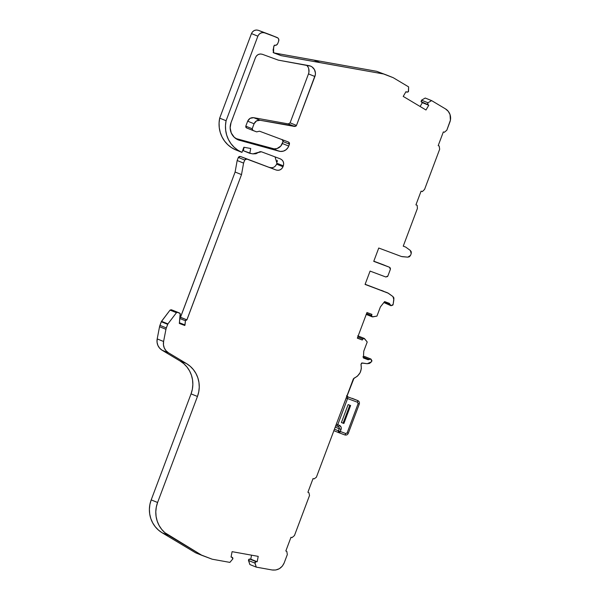 <?xml version="1.0" encoding="UTF-8"?>
<svg xmlns="http://www.w3.org/2000/svg" width="600" height="600" viewBox="0 0 600 600"><rect width="100%" height="100%" fill="white"/><g stroke="black" fill="none" stroke-linecap="round" stroke-linejoin="round"><path stroke-width="0.9" d="M283.163 140.962L283.05 141.57L289.455 144.15L288.735 146.07L282.33 143.49L283.05 141.57L289.455 144.15L288.075 147.442L286.087 149.715L283.44 151.11L280.507 151.44L238.65 140.047L234.263 137.295L231.278 133.012L230.153 127.845L231.053 122.587L255.495 57.562C256.965 54.578 259.26 53.498 262.38 54.307L278.31 60.135L262.38 54.307L278.31 60.135L310.65 66.142L312.157 66.998L314.438 69.608L315.413 72.983L315.337 74.76L296.498 125.422L294.697 126.48L288.293 123.9L290.093 122.843L296.498 125.422L295.778 126.285L260.077 120.262L253.673 117.675C250.905 117.435 248.903 118.613 247.673 121.192L245.798 126.172L246.562 127.92L252.9 130.47M179.865 318.517L185.438 320.767L186.885 319.837L185.947 319.942L185.438 320.767L179.865 318.517L185.438 320.767L186.885 319.837L180 317.212M403.26 246.105L405.705 247.095L403.237 246.165L417.42 208.417L403.237 246.165L405.705 247.095L403.237 246.165L417.42 208.417L417.158 205.32L415.928 204.862L421.088 191.137L422.317 191.602L424.56 189.442L439.68 149.205L439.178 146.017L438.188 145.642L443.347 131.917L444.338 132.292L446.812 130.222L450.405 120.218L450.037 114.593L448.26 111.315L445.478 108.885L431.618 100.613L425.22 98.032L421.522 100.185L421.433 102.045L427.83 104.625L427.928 102.773L421.522 100.185L421.08 101.632L427.83 104.625L427.928 102.773L431.618 100.613L425.22 98.032L421.522 100.185L421.433 102.045L428.752 105.255L427.485 104.212L427.928 102.773L421.522 100.185L427.928 102.773L431.618 100.613L425.22 98.032L421.522 100.185M231.083 556.898L232.17 557.34L232.755 558.982L232.928 558.502L232.605 557.58L231.053 557.062L232.087 551.67L258.21 556.365L257.168 561.75L255.525 561.705L254.865 562.537L256.267 567.127L249.862 564.548L248.505 560.505L254.903 563.085L256.058 561.623L249.653 559.043L257.168 561.75L249.653 559.043L248.505 560.505L254.903 563.085L256.267 567.127L272.16 569.985L275.745 570L279.36 568.68L282.322 566.145L284.16 562.957L287.317 554.558L286.815 551.37L285.825 551.002L290.985 537.278L291.975 537.645L294.45 535.575L309.54 495.442L308.895 492.645L307.897 492.27L313.058 478.545L314.048 478.92L316.38 477.24L317.55 474.12L316.38 477.24L314.048 478.92L316.38 477.24L353.37 378.832L357.472 376.11L360.157 372.638L361.358 368.407L360.975 364.373C362.13 370.763 359.812 375.36 354.015 378.18L343.035 406.32L354.015 378.18C359.812 375.36 362.13 370.763 360.975 364.373L362.175 362.97L367.267 363.712L361.642 363.03L360.975 364.373L362.175 362.97L367.267 363.712L369.615 363.375L371.452 361.808L367.267 363.712L371.452 361.808L371.94 360.743L370.965 359.055L364.56 356.475L362.88 356.895M393.21 77.685L376.642 71.302L313.688 60.06L376.642 71.302L386.805 75.105L376.642 71.302L393.21 77.685L386.805 75.105L393.21 77.685L408.615 86.88L393.21 77.685L408.615 86.88L408.533 91.328L407.048 92.205L408.36 91.785L408.615 86.88L408.533 91.328L407.092 92.227L405.982 91.665L403.215 96.405L425.985 110.002L428.752 105.255L421.433 102.045L427.83 104.625M357.795 336.915L362.798 338.933L364.5 338.595L367.215 342L365.722 345.975L367.215 342L364.5 338.595L363.57 338.325L362.798 338.933L357.795 336.915L362.798 338.933L362.317 340.02L357.33 338.16L366.968 312.525L371.947 314.385L371.595 315.525L366.593 313.507L371.595 315.525L372.233 316.83L371.595 315.525L366.593 313.507M366.255 314.423L372.18 316.808M363.457 357.135L369.278 359.483L363.457 357.135L369.278 359.483L370.965 359.055L371.715 361.41L370.965 359.055L364.56 356.475L370.965 359.055L368.138 359.752L363.42 357.99L363.757 351.195L363.42 357.99L368.138 359.752L363.42 357.855M387.293 266.362L389.467 267.24L390.382 269.332L387.877 276L385.808 276.983L370.08 271.095L385.808 276.983L387.562 276.525L387.877 276L385.808 276.983L370.08 271.095L365.07 284.43L385.92 292.23L365.07 284.43L370.08 271.095L365.07 284.43L387.75 292.913L365.085 284.37L387.75 292.913L392.955 296.58L393.862 299.745L393.127 304.447L391.005 305.73L390.015 304.305L384.293 301.995L390.015 304.305L391.005 305.73L383.873 302.528M333.788 430.643L339.337 432.877A1.643 1.59 -68 0 1 338.423 430.785L334.447 429.18L338.423 430.785L339.337 432.877L340.298 431.498L338.423 430.785L339.195 428.73L335.212 427.125L341.07 429.442C341.587 427.515 340.98 426.112 339.248 425.25A1.643 0.413 110.5 0 1 338.288 426.638A1.643 1.59 -68 0 1 339.195 428.73L341.07 429.442C341.587 427.515 340.98 426.112 339.248 425.25L337.755 424.695A1.643 0.413 110.5 0 1 336.795 426.082L338.28 426.638A1.643 0.413 110.5 0 1 338.28 426.638A1.643 1.59 -68 0 1 339.195 428.73L335.212 427.125M339.263 432.847L333.877 430.68M341.4 422.528L343.08 423.158L341.4 422.528L343.08 423.158L349.815 405.225L343.08 423.158L343.875 423.48L350.625 405.533L348.142 404.603L341.392 422.55L343.875 423.48L350.625 405.533L348.142 404.603L341.392 422.55L343.875 423.48L350.625 405.533L348.142 404.603L341.392 422.55L343.875 423.48L343.08 423.158L349.815 405.225M352.327 398.385A2.737 2.647 112 0 0 352.207 398.34L357.712 400.56A2.737 2.647 -68 0 1 359.228 404.07A2.737 2.647 -68 0 0 357.712 400.56L357.517 402.255L358.118 403.658L347.138 432.885L348.293 433.305L359.272 404.092C359.707 402.51 359.212 401.34 357.772 400.582A2.737 2.647 -68 0 0 357.712 400.56L347.775 396.862L347.58 398.558L357.517 402.255L358.118 403.658L347.138 432.885L348.293 433.305C347.558 434.798 346.388 435.338 344.798 434.925L339.337 432.877A1.643 0.413 -69.5 0 0 340.298 431.498L341.288 428.235L341.01 426.945L339.248 425.25A1.643 0.413 110.5 0 1 338.288 426.638L338.317 426.653A1.643 1.59 -68 0 1 339.195 428.73L341.07 429.442L340.298 431.498L338.423 430.785L339.195 428.73L338.423 430.785L334.447 429.18M364.163 338.392L367.215 342L363.757 351.195L363.42 357.99L368.138 359.752L370.965 359.055M179.415 322.733L184.995 324.975L185.438 320.767L184.995 324.975L179.415 322.733L184.995 324.975L184.8 325.493L179.34 323.445L180.172 313.507L171.27 309.75L179.67 313.08L173.243 310.485L179.648 313.072L180.322 314.19L179.34 323.445L184.8 325.493L179.355 323.295M366.127 314.37L372.653 316.897L376.942 316.11L380.4 306.915L376.942 316.11L372.233 316.83L376.942 316.11L380.4 306.915L384.615 301.582L389.34 303.353L384.615 301.582L380.4 306.915L384.615 301.582L389.355 303.36M383.865 302.535L390.998 305.722L392.857 305.1L393.127 304.447L391.005 305.73L389.34 303.353L390.015 304.305L384.293 301.995M339.3 432.862L344.798 434.925A1.643 0.413 -69.5 0 0 344.798 434.925A1.643 0.413 -69.5 0 0 344.798 434.925A1.643 0.413 -69.5 0 0 345.757 433.537L347.138 432.885L358.118 403.658L358.485 403.8L357.517 402.255L357.712 400.56L347.775 396.862L347.58 398.558L357.517 402.255L357.712 400.56L347.775 396.862A1.643 1.59 112 0 0 346.575 396.908A1.643 1.59 112 0 1 347.775 396.862L347.58 398.558L337.755 424.695A1.643 0.413 110.5 0 1 336.795 426.082L336.795 426.082A1.643 1.59 112 0 1 336.75 426.06L336.795 426.082A1.643 0.413 110.5 0 0 337.755 424.695L336.33 424.155M348.24 433.283L347.138 432.885L345.757 433.537L338.423 430.785A1.643 1.59 -68 0 0 339.337 432.877A1.643 0.413 -69.5 0 0 340.298 431.498L341.07 429.442M344.798 434.925A1.643 0.413 -69.5 0 0 345.757 433.537L340.298 431.498L345.757 433.537A1.643 0.413 -69.5 0 1 344.798 434.918M348.015 396.93L347.775 396.862A1.643 1.59 112 0 0 346.575 396.908M352.267 398.362L357.712 400.56L352.267 398.362A2.737 2.647 112 0 0 352.207 398.34L357.772 400.582M346.545 396.502L348.135 396.975L346.657 395.565M335.79 425.632L336.72 426.053M405.705 247.095L410.303 250.433L411.21 253.597L411.285 251.843L410.303 250.433L405.705 247.095L410.303 250.433L411.21 253.597L410.543 255.375L407.775 257.16L401.43 256.507L378.75 248.025L373.74 261.353L378.75 248.025L401.43 256.507L378.75 248.025L373.74 261.353L387.263 266.347M336.757 426.067A1.643 1.59 112 0 1 335.918 425.257A1.643 1.59 112 0 0 336.75 426.06L335.76 425.678M335.918 425.257A1.643 1.59 112 0 0 336.795 426.082L338.288 426.638A1.643 0.413 110.5 0 0 339.248 425.25L337.755 424.695L347.58 398.558L357.517 402.255M346.155 398.018L347.58 398.558L346.155 398.018L347.58 398.558L337.755 424.695L339.248 425.25M270.877 35.01L277.178 37.545C278.618 38.273 279.127 39.435 278.692 41.04L277.733 43.605C276.983 45.06 275.827 45.608 274.282 45.24L273.63 46.98L273.6 52.815L281.175 55.65L273.525 52.597A5.475 5.303 112 0 0 274.028 52.83L273.54 52.642M244.05 147.285L243.382 150.743L244.05 147.285L243.382 150.743L249.788 153.322L250.718 148.485L243.87 147.255L241.942 152.385L235.538 149.805A28.598 27.675 112 0 1 219.683 118.148L226.087 120.727L225.48 125.55L225.683 130.387L226.688 135.105L228.458 139.567L230.955 143.632L234.097 147.188L237.795 150.135L241.942 152.385L243.87 147.255L241.942 152.385A28.598 27.675 112 0 1 226.087 120.727A28.598 27.675 112 0 0 241.942 152.385M243.382 150.743L249.788 153.322L250.718 148.485L243.87 147.255L250.718 148.485L249.788 153.322L251.407 153.615L243.382 150.743M280.41 158.895L261.39 151.778L280.282 158.85L261.39 151.778L258.743 152.265L260.01 151.657L261.39 151.778L252.923 153.885L255.998 153.735L258.743 152.265L252.923 153.885L249.788 153.322M289.455 144.15L288.735 146.07L282.33 143.49L283.05 141.57L289.455 144.15L288.548 142.05L289.433 142.898L289.455 144.15L288.585 142.065L259.5 131.19L288.548 142.05L259.5 131.19L256.642 131.873L258.075 131.535L256.642 131.873L246.532 127.905L245.82 127.215L245.798 126.172L246.562 127.92M252.96 130.5L256.642 131.873L252.96 130.5L252.202 128.752L252.225 129.795L252.96 130.5L252.202 128.752L245.798 126.172L252.202 128.752L254.077 123.773L247.673 121.192L245.798 126.172L252.202 128.752L254.077 123.773L247.673 121.192L245.798 126.172M365.085 284.37L388.357 293.243L392.955 296.58L393.862 299.745L393.127 304.447L393.938 297.99L392.955 296.58L388.357 293.243M387.232 266.332L373.74 261.353L389.467 267.24L390.382 269.332L390.353 268.08L389.467 267.24L373.763 261.3M347.13 396.6L348.135 396.975M185.438 320.767L184.8 325.493L179.34 323.445L180.322 314.19L179.648 313.072L171.27 309.75L179.648 313.072L177.675 312.33L176.453 312.697L177.675 312.33L171.27 309.75L170.047 310.118L176.453 312.697L167.925 323.895L161.52 321.315L161.28 321.743L167.685 324.322L167.925 323.895L161.52 321.315L161.28 321.743L167.685 324.322L166.335 327.915L159.93 325.335L159.54 326.715L165.945 329.295L163.59 341.49L157.192 338.91L159.54 326.715L165.945 329.295L166.335 327.915L159.93 325.335L161.28 321.743L167.685 324.322L166.335 327.915L159.93 325.335L159.54 326.715L165.945 329.295L163.59 341.49L163.455 344.805L164.295 347.993L166.035 350.745L168.51 352.815L186.45 363.555L190.192 366.278L193.395 369.63L195.975 373.522L197.843 377.82L198.945 382.41L199.252 387.143L198.743 391.868L197.452 396.457L157.597 502.485L156.3 507.075L155.797 511.808L156.105 516.54L157.208 521.13L159.075 525.428L161.655 529.32L164.858 532.673L202.05 555.412L212.212 559.215L229.882 562.388L232.755 558.982L232.17 557.34L231.053 557.062L232.282 557.377L231.083 556.89M364.5 338.595L362.798 338.933L362.317 340.02L357.33 338.16L366.968 312.525L371.947 314.385L371.595 315.525L372.233 316.83M428.752 105.255L425.985 110.002L403.215 96.405L405.982 91.665L407.092 92.227L405.982 91.665L403.215 96.405L425.985 110.002L428.752 105.255L422.347 102.675L420.12 106.5M282.99 166.725C281.52 169.733 279.225 170.82 276.097 170.002L269.692 167.415C272.82 168.24 275.123 167.153 276.585 164.145L276.923 163.252L283.32 165.833L282.99 166.725L276.585 164.145L276.923 163.252L283.32 165.833L282.99 166.725C281.52 169.733 279.225 170.82 276.097 170.002L269.692 167.415C272.82 168.24 275.123 167.153 276.585 164.145L276.923 163.252L275.062 156.892L276.923 163.252L283.32 165.833L282.99 166.725L276.585 164.145L282.99 166.725L281.873 168.547L280.17 169.808L278.138 170.317L276.097 170.002L240.397 156.458L238.327 157.44L244.733 160.02L246.803 159.045L245.58 159.097L244.733 160.02L246.803 159.045L240.397 156.458L239.175 156.517L238.327 157.44L244.733 160.02L243.577 163.102L244.733 160.02L238.327 157.44L237.173 160.515L243.577 163.102L241.515 174.608L186.922 319.853L180.48 317.257L186.922 319.853L180.48 317.257L186.922 319.853L180.517 317.272L235.11 172.028L241.515 174.608L186.922 319.853L180.48 317.257L235.11 172.028L241.515 174.608L186.885 319.837M249.653 559.043L248.505 560.505L254.903 563.085L256.267 567.127L249.862 564.548L248.46 559.957L249.12 559.125L250.763 559.17L257.168 561.75L249.653 559.043L250.763 559.17L251.535 555.165L250.763 559.17L257.168 561.75L258.21 556.365L257.168 561.75M365.108 284.325L384.195 291.562L365.13 284.265M381.952 290.663L381.345 290.332L381.952 290.663M383.13 264.683L385.673 265.755M373.778 261.248L385.305 265.56M273.788 52.733L273.097 52.365M264.765 32.902L262.8 32.58L260.685 33.09L258.93 34.418L257.873 36.172C259.343 33.188 261.638 32.093 264.765 32.902L258.36 30.322C255.233 29.505 252.93 30.593 251.468 33.593L257.873 36.172C259.343 33.188 261.638 32.093 264.765 32.902L277.178 37.545C278.618 38.273 279.127 39.435 278.692 41.04L278.647 38.955L278.017 38.07L270.832 34.987M280.282 158.85C283.185 160.282 284.197 162.608 283.32 165.833L283.68 163.733L283.23 161.663L282.038 159.953L280.282 158.85C283.185 160.282 284.197 162.608 283.32 165.833M288.735 146.07A8.22 7.95 -68 0 1 279.053 151.192L272.655 148.613A8.22 7.95 112 0 0 282.33 143.49L288.735 146.07A8.22 7.95 -68 0 1 279.053 151.192L238.65 140.047A13.695 13.253 -68 0 1 238.343 139.935A13.695 13.253 -68 0 1 231.053 122.587L255.495 57.562L256.553 55.807L258.315 54.488L260.423 53.977L262.38 54.307C259.26 53.498 256.965 54.578 255.495 57.562L232.815 117.892M252.202 128.752L254.077 123.773C255.285 121.148 257.288 119.977 260.077 120.262L256.478 120.915L254.077 123.773L247.673 121.192L250.072 118.328L253.673 117.675C250.905 117.435 248.903 118.613 247.673 121.192M283.05 141.57L282.142 139.47L283.05 141.57L280.778 146.093L277.043 148.53L274.103 148.86L235.673 138.465L272.655 148.613A8.22 7.95 112 0 0 282.33 143.49M309.54 495.442L308.895 492.645L307.897 492.27L313.058 478.545L314.048 478.92L313.058 478.545L307.897 492.27L308.895 492.645L309.54 495.442L307.185 501.697L309.54 495.442M365.722 345.975L363.757 351.195L365.722 345.975M387.877 276L390.382 269.332L387.877 276M402.105 256.657L407.775 257.16L409.447 256.74L410.543 255.375L407.775 257.16L402.105 256.657M411.21 253.597L410.543 255.375L411.21 253.597M431.618 100.613L445.478 108.885A10.957 10.605 112 0 1 449.888 122.055L446.812 130.222L444.338 132.292L443.347 131.917L438.188 145.642L439.178 146.017L439.68 149.205L424.56 189.442L422.317 191.602L421.088 191.137L415.928 204.862L417.158 205.32L417.42 208.417L417.158 205.32L415.928 204.862L421.088 191.137L422.317 191.602L424.56 189.442L439.68 149.205L439.178 146.017L438.188 145.642L443.347 131.917L444.338 132.292L446.812 130.222L449.888 122.055A10.957 10.605 112 0 0 445.478 108.885L431.618 100.613L427.928 102.773M376.642 71.302L313.688 60.06L320.093 62.64L383.04 73.883L281.175 55.65L273.525 52.597A5.475 5.303 112 0 0 274.028 52.83M383.04 73.883L320.093 62.64L313.688 60.06L274.778 53.07L313.688 60.06L320.093 62.64L281.175 55.65L273.6 52.815L273.63 46.98L274.282 45.24L276.322 45.142L277.733 43.605C276.983 45.06 275.827 45.608 274.282 45.24L273.09 49.905L273.6 52.815L281.175 55.65L273.525 52.597M278.692 41.04L277.733 43.605L278.692 41.04M270.772 34.965L258.36 30.322L256.395 30L254.28 30.51L252.525 31.838L251.468 33.593L257.873 36.172L226.087 120.727L227.85 116.04L226.087 120.727L219.683 118.148L219.083 122.97L219.278 127.808L220.282 132.525L222.06 136.98L224.55 141.053L227.692 144.608L231.39 147.555L235.538 149.805A28.598 27.675 112 0 1 219.683 118.148L226.087 120.727M252.923 153.885L251.407 153.615L252.923 153.885M167.685 324.322L167.925 323.895L161.52 321.315L170.047 310.118L176.453 312.697L167.925 323.895L166.335 327.915M229.882 562.388L232.755 558.982L229.882 562.388L212.212 559.215L229.882 562.388M231.053 557.062L232.087 551.67L258.21 556.365L232.087 551.67L231.053 557.062M287.317 554.558L286.815 551.37L285.825 551.002L290.985 537.278L291.975 537.645L294.45 535.575L307.185 501.697L294.45 535.575L291.975 537.645L290.985 537.278L285.825 551.002L286.815 551.37L287.317 554.558L284.16 562.957L287.317 554.558M157.597 502.485L151.192 499.905L149.895 504.495L149.392 509.228L149.7 513.96L150.803 518.543L152.67 522.847L155.25 526.74L158.453 530.092L162.195 532.815L168.6 535.395A27.39 26.505 112 0 1 157.597 502.485L197.452 396.457L157.597 502.485L151.192 499.905A27.39 26.505 112 0 0 162.195 532.815L195.645 552.832L212.212 559.215L202.05 555.412L168.6 535.395L202.05 555.412L195.645 552.832L162.195 532.815L168.6 535.395A27.39 26.505 112 0 1 157.597 502.485L151.192 499.905L191.047 393.877A27.39 26.505 112 0 0 180.045 360.975L186.45 363.555A27.39 26.505 -68 0 1 197.452 396.457L191.047 393.877A27.39 26.505 112 0 0 180.045 360.975L186.45 363.555A27.39 26.505 -68 0 1 197.452 396.457L191.047 393.877L192.345 389.287L192.847 384.555L192.54 379.83L191.438 375.24L189.57 370.935L186.99 367.05L183.788 363.69L180.045 360.975L186.45 363.555L168.51 352.815L186.45 363.555M256.267 567.127L272.16 569.985C277.748 570.562 281.752 568.222 284.16 562.957C281.752 568.222 277.748 570.562 272.16 569.985L256.267 567.127L249.862 564.548L248.505 560.505M373.8 261.195L383.07 264.66M257.873 36.172L227.85 116.04L257.873 36.172L251.468 33.593L219.683 118.148M240.397 156.458L276.097 170.002L240.397 156.458L238.327 157.44L237.173 160.515L243.577 163.102L241.515 174.608L243.577 163.102L244.733 160.02M238.327 157.44L237.173 160.515L235.11 172.028L241.515 174.608M159.54 326.715L157.192 338.91L157.05 342.225L157.89 345.405L159.63 348.165L162.105 350.235L168.51 352.815A10.957 10.605 112 0 1 163.59 341.49L157.192 338.91A10.957 10.605 112 0 0 162.105 350.235L168.51 352.815A10.957 10.605 112 0 1 163.59 341.49L157.192 338.91L159.54 326.715L161.28 321.743L159.93 325.335M157.192 338.91A10.957 10.605 112 0 0 162.105 350.235L180.045 360.975L162.105 350.235L168.51 352.815M237.007 139.305L279.053 151.192L272.655 148.613L235.673 138.465M308.707 68.655L308.933 72.18L308.483 73.912L290.093 122.843L296.498 125.422L314.888 76.492L308.483 73.912L290.093 122.843L296.498 125.422L314.888 76.492A8.22 7.95 -68 0 0 308.993 65.648L278.31 60.135L308.993 65.648A8.22 7.95 -68 0 1 314.888 76.492L308.483 73.912A8.22 7.95 112 0 0 306.712 65.242L308.04 67.028M296.498 125.422L294.697 126.48L260.077 120.262L253.673 117.675L288.293 123.9L253.673 117.675L260.077 120.262C257.288 119.977 255.285 121.148 254.077 123.773M253.673 117.675L288.293 123.9L294.697 126.48L288.293 123.9L290.093 122.85L308.483 73.912A8.22 7.95 112 0 0 306.712 65.242M251.468 33.593L221.445 113.453L251.468 33.593C252.93 30.593 255.233 29.505 258.36 30.322M277.192 160.275L277.26 161.767M272.587 167.632L271.132 167.73M237.173 160.515L235.11 172.028L237.173 160.515L243.577 163.102M173.243 310.485L171.27 309.75L170.047 310.118L176.453 312.697L177.675 312.33M161.28 321.743L170.047 310.118L171.27 309.75M191.047 393.877L151.192 499.905L191.047 393.877L197.452 396.457M239.745 140.407L238.05 139.808M369.278 359.483L368.138 359.752M389.34 303.353L390.015 304.305M347.138 432.885L345.757 433.537M343.08 423.158L343.875 423.48M184.995 324.975L184.8 325.493M254.903 563.085L256.058 561.623M362.798 338.933L362.317 340.02L357.382 338.032M362.317 340.02L357.33 338.16L366.968 312.525L371.947 314.385L371.595 315.525M421.433 102.045L422.347 102.675M238.65 140.047A13.695 13.253 -68 0 1 231.053 122.587L232.882 117.915M250.763 559.17L251.535 555.165M235.11 172.028L180.48 317.257M320.093 62.64L281.175 55.65M276.097 170.002L246.803 159.045M176.453 312.697L167.925 323.895M165.945 329.295L163.59 341.49M294.697 126.48L260.077 120.262M151.192 499.905A27.39 26.505 112 0 0 162.195 532.815L195.645 552.832L202.05 555.412M313.688 60.06L274.778 53.07M161.52 321.315L170.047 310.118M162.105 350.235L180.045 360.975M162.195 532.815L168.6 535.395M279.053 151.192L272.655 148.613M314.888 76.492L308.483 73.912M407.07 92.213L405.93 91.755M370.972 359.062L364.567 356.475M357.757 335.798L364.163 338.377M385.567 292.035L387.81 292.935M381.405 290.355L383.647 291.255M385.342 265.575L383.1 264.675"/></g></svg>

